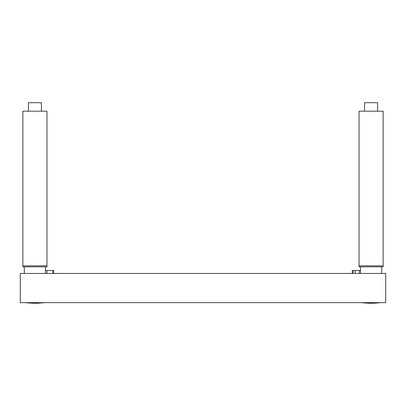 <?xml version="1.0" encoding="UTF-8"?>
<svg xmlns="http://www.w3.org/2000/svg" width="406" height="406" viewBox="0 0 406 406"><rect width="100%" height="100%" fill="white"/><g stroke="black" fill="none" stroke-linecap="round" stroke-linejoin="round"><path stroke-width="0.61" d="M46.974 273.426L46.974 270.503L45.513 270.503M53.709 273.426L53.709 270.503L46.974 270.503M385.7 273.426L20.3 273.426L20.3 302.658L385.7 302.658L385.7 273.426M360.487 270.503L352.291 270.503L352.291 273.426M28.41 111.188L28.41 102.708L41.422 102.708L41.422 111.188M45.513 273.426L45.513 266.849L46.974 266.849L46.974 111.188L22.858 111.188L22.858 266.849L24.319 266.849L24.319 273.426M24.319 266.849L45.513 266.849M22.858 265.823L46.974 265.823M364.578 111.188L364.578 102.708L377.59 102.708L377.59 111.188M381.681 273.426L381.681 266.849L383.142 266.849L383.142 111.188L359.026 111.188L359.026 266.849L360.487 266.849L360.487 273.426M360.487 266.849L381.681 266.849M359.026 265.823L383.142 265.823M368.81 303.272L361.071 302.653L368.81 303.272L377.128 302.977L371.084 303.272M367.313 302.977L367.313 302.658M34.916 303.272L28.872 302.977L37.19 303.272L44.929 302.653L37.19 303.272M52.851 273.426L52.851 270.503M359.351 273.426L359.351 270.503M355.214 273.426L355.214 270.503M353.149 273.426L353.149 270.503M381.097 302.653L373.358 303.272L381.097 302.653M32.642 303.272L24.903 302.653L32.642 303.272"/></g></svg>
